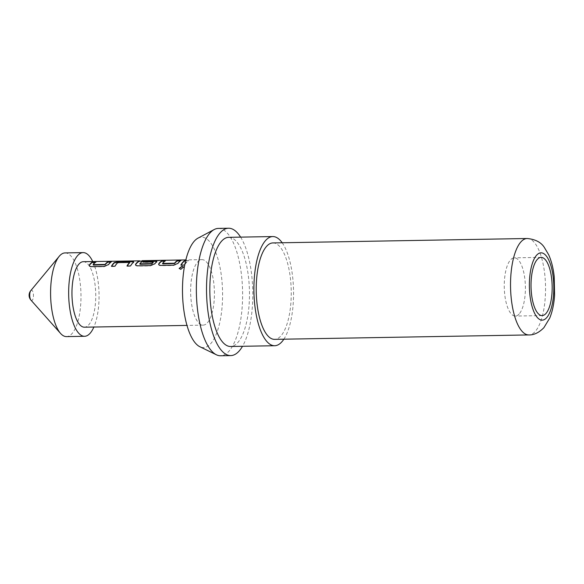 <?xml version="1.0" encoding="UTF-8"?>
<svg xmlns="http://www.w3.org/2000/svg" width="584" height="584" viewBox="0 0 584 584"><rect width="100%" height="100%" fill="white"/><g stroke="black" fill="none" stroke-linecap="round" stroke-linejoin="round"><path stroke-width="0.44" stroke-dasharray="2.92 2.19" d="M179.208 268.582L180.879 269.538L183.697 267.143M89.462 265.245C88.994 266.267 89.739 266.822 91.695 266.932L104.156 266.713L108.566 264.917A32.39 11.753 -91 0 1 109.42 263.844A32.39 11.753 -91 0 1 111.551 262.106L110.916 262.121M93.184 264.968A32.39 11.753 -91 0 1 93.871 264.114A32.39 11.753 -91 0 1 96.002 262.384L95.973 262.026M127.239 266.005A32.39 11.753 -91 0 0 127.064 266.311L130.626 266.253A32.39 11.753 -91 0 1 132.561 263.442A32.39 11.753 -91 0 1 133.466 262.559L133.415 262.209M111.69 266.275A32.39 11.753 -91 0 0 111.515 266.581L115.077 266.523A32.39 11.753 -91 0 1 117.019 263.712A32.39 11.753 -91 0 1 117.742 262.975L117.698 262.632M135.743 264.442C135.276 265.457 136.021 266.019 137.985 266.122L150.446 265.91L154.855 264.114A32.39 11.753 -91 0 1 155.702 263.041A32.39 11.753 -91 0 1 156.607 262.158L156.709 261.639M139.853 264.158A32.39 11.753 -91 0 1 140.547 263.304A32.39 11.753 -91 0 1 143.62 261.179L143.598 260.814M153.263 262.362L142.992 262.464A32.39 11.753 -91 0 1 143.423 262.106M158.885 264.041C158.417 265.056 159.162 265.618 161.126 265.72L173.587 265.501L177.996 263.712A32.39 11.753 -91 0 1 178.843 262.639A32.39 11.753 -91 0 1 180.974 260.902L180.339 260.917M162.607 263.756A32.39 11.753 -91 0 1 163.301 262.909A32.39 11.753 -91 0 1 165.425 261.172L165.396 260.814M181.12 265.063A32.39 11.753 -91 0 0 180.945 265.377L184.5 265.311A32.39 11.753 -91 0 1 186.442 262.508A32.39 11.753 -91 0 1 188.566 260.771L185.705 260.464M519.154 313.98A29.112 10.563 -91 0 1 515.329 316.061A29.112 10.563 -91 0 1 504.539 292.54A29.112 10.563 -91 0 1 510.496 259.924A29.112 10.563 -91 0 1 514.321 257.843A29.112 10.563 -91 0 1 525.111 281.357A29.112 10.563 -91 0 1 519.154 313.98M92.739 261.537A41.851 15.184 -91 0 1 93.878 327.033M65.065 252.916A41.851 15.184 -91 0 1 80.57 286.722A41.851 15.184 -91 0 1 72.014 333.617A41.851 15.184 -91 0 1 66.518 336.61M30.828 290.577A5.146 1.869 -91 0 1 33.295 293.445A5.146 1.869 -91 0 1 32.354 300.132A5.146 1.869 -91 0 1 30.945 300.11M240.608 237.126A63.685 23.112 -91 0 1 242.506 346.283M218.379 228.41A63.685 23.112 -91 0 1 241.98 279.86A63.685 23.112 -91 0 1 228.957 351.218A63.685 23.112 -91 0 1 220.591 355.766M282.182 242.769A54.589 19.805 -91 0 1 293.54 290.803A54.589 19.805 -91 0 1 283.861 339.194M228.709 237.33A54.589 19.805 -91 0 1 248.937 281.43A54.589 19.805 -91 0 1 237.776 342.596A54.589 19.805 -91 0 1 230.607 346.494M272.896 242.929A48.216 17.498 -91 0 1 290.766 281.882A48.216 17.498 -91 0 1 280.904 335.917A48.216 17.498 -91 0 1 274.575 339.355M197.954 238.17A55.203 20.031 -91 0 1 221.526 276.889A55.203 20.031 -91 0 1 210.744 343.633A55.203 20.031 -91 0 1 199.838 346.721M207.4 322.791A32.755 11.884 89 0 0 214.102 286.094A32.755 11.884 89 0 0 201.962 259.632A32.755 11.884 89 0 0 197.662 261.975A32.755 11.884 89 0 0 190.961 298.672A32.755 11.884 89 0 0 203.101 325.135A32.755 11.884 89 0 0 207.4 322.791M83.286 261.698A32.755 11.884 -91 0 1 95.426 288.16A32.755 11.884 -91 0 1 88.724 324.857A32.755 11.884 -91 0 1 84.425 327.193M159.118 260.384A32.755 11.884 -91 0 1 159.403 260.384L158.841 260.391M184.873 264.238A32.755 11.884 -91 0 1 186.384 262.172A32.755 11.884 -91 0 1 188.537 260.413M188.566 260.771L185.617 260.822M165.425 261.172L164.79 261.187M143.62 261.179L158.038 260.902A32.39 11.753 -91 0 1 159.125 260.741A32.39 11.753 -91 0 1 159.403 260.749L159.403 260.384M159.403 260.749L144.445 260.647M144.452 261.012L142.73 261.026M143.949 261.15L143.927 260.785M117.742 262.975L118.019 262.552M118.07 262.895L129.531 262.347M133.466 262.559L133.568 262.041M96.002 262.384L95.367 262.391M527.199 238.506A48.216 17.498 -91 0 1 545.069 277.458A48.216 17.498 -91 0 1 535.207 331.493A48.216 17.498 -91 0 1 528.878 334.931M542.105 315.594L515.329 316.061M201.962 259.632L185.843 259.916M203.101 325.135L186.982 325.412M541.098 257.376L514.321 257.843M159.125 260.741L143.036 261.026"/><path stroke-width="0.88" d="M183.697 267.143L182.128 266.501L179.208 268.582M182.047 266.209L179.142 268.428L180.785 269.275L183.668 266.976L182.128 266.501M93.119 264.64L93.338 265.07L105.171 264.756A32.39 11.753 -91 0 1 105.857 263.91A32.39 11.753 -91 0 1 107.989 262.172L107.96 261.814A32.755 11.884 -91 0 0 105.806 263.574A32.755 11.884 -91 0 0 105.105 264.428L93.119 264.64A32.755 11.884 -91 0 1 93.82 263.778A32.755 11.884 -91 0 1 95.973 262.026L92.411 262.085A32.755 11.884 -91 0 0 90.257 263.844A32.755 11.884 -91 0 0 89.396 264.924L89.228 265.603M89.294 265.778L89.462 265.245A32.39 11.753 -91 0 1 90.316 264.18A32.39 11.753 -91 0 1 92.44 262.442L92.411 262.085M110.916 262.121L107.989 262.172M127.239 266.005A32.39 11.753 -91 0 1 128.998 263.508A32.39 11.753 -91 0 1 129.728 262.771L129.685 262.428A32.755 11.884 -91 0 0 128.947 263.165A32.755 11.884 -91 0 0 126.991 266.005L130.546 265.946A32.755 11.884 -91 0 1 132.51 263.107A32.755 11.884 -91 0 1 133.415 262.209L133.641 261.844M111.69 266.275A32.39 11.753 -91 0 1 113.457 263.778A32.39 11.753 -91 0 1 114.355 262.888L114.311 262.544A32.755 11.884 -91 0 0 113.398 263.442A32.755 11.884 -91 0 0 111.442 266.275L115.004 266.216A32.755 11.884 -91 0 1 116.961 263.377A32.755 11.884 -91 0 1 117.698 262.632L129.685 262.428M139.795 263.829L140.014 264.26L151.84 263.946A32.39 11.753 -91 0 1 152.533 263.099A32.39 11.753 -91 0 1 153.263 262.362L153.212 262.012A32.755 11.884 -91 0 0 152.475 262.756A32.755 11.884 -91 0 0 151.782 263.618L139.795 263.829A32.755 11.884 -91 0 1 140.496 262.968A32.755 11.884 -91 0 1 143.598 260.814L158.016 260.544A32.755 11.884 -91 0 1 159.118 260.384L185.843 259.916M135.576 264.975L135.743 264.442A32.39 11.753 -91 0 1 136.598 263.377A32.39 11.753 -91 0 1 139.853 261.194L139.832 260.836A32.755 11.884 -91 0 0 136.547 263.034A32.755 11.884 -91 0 0 135.685 264.121L135.51 264.793M156.607 262.158C157.147 261.581 156.446 261.318 154.512 261.362L144.277 261.179A32.755 11.884 -91 0 0 142.941 262.121L153.212 262.012M143.423 262.106A32.39 11.753 -91 0 1 144.306 261.537M162.549 263.428L162.768 263.866L174.594 263.552A32.39 11.753 -91 0 1 175.288 262.698A32.39 11.753 -91 0 1 177.412 260.968L177.383 260.61A32.755 11.884 -91 0 0 175.229 262.362A32.755 11.884 -91 0 0 174.536 263.223L162.549 263.428A32.755 11.884 -91 0 1 163.243 262.574A32.755 11.884 -91 0 1 165.396 260.814L161.841 260.88A32.755 11.884 -91 0 0 159.688 262.632A32.755 11.884 -91 0 0 158.826 263.712L158.651 264.391M158.717 264.574L158.885 264.041A32.39 11.753 -91 0 1 159.739 262.975A32.39 11.753 -91 0 1 161.87 261.238L161.841 260.88M180.339 260.917L177.412 260.968M181.12 265.063A32.39 11.753 -91 0 1 182.88 262.566A32.39 11.753 -91 0 1 185.011 260.829L184.982 260.479A32.755 11.884 -91 0 0 182.828 262.231A32.755 11.884 -91 0 0 180.865 265.07L184.427 265.012A32.755 11.884 -91 0 1 184.873 264.238M545.931 313.52A29.112 10.563 -91 0 1 542.105 315.594A29.112 10.563 -91 0 1 531.316 292.08A29.112 10.563 -91 0 1 537.273 259.457A29.112 10.563 -91 0 1 541.098 257.376A29.112 10.563 -91 0 1 551.887 280.897A29.112 10.563 -91 0 1 545.931 313.52M93.878 327.033A41.851 15.184 -91 0 1 90.082 333.303A41.851 15.184 -91 0 1 84.585 336.289A41.851 15.184 -91 0 1 69.073 302.483A41.851 15.184 -91 0 1 77.635 255.588A41.851 15.184 -91 0 1 83.132 252.602A41.851 15.184 -91 0 1 92.739 261.537M84.585 336.289L66.518 336.61A41.851 15.184 -91 0 1 60.546 333.406A41.851 15.184 -91 0 1 50.604 295.029A41.851 15.184 -91 0 1 59.203 256.325A41.851 15.184 -91 0 1 59.568 255.901A41.851 15.184 -91 0 1 65.065 252.916L83.132 252.602M59.203 256.325L30.784 290.628A7.278 7.278 0 0 0 30.945 300.11A5.146 1.869 -91 0 1 29.886 297.263A5.146 1.869 -91 0 1 30.784 290.628L30.784 290.628A5.146 1.869 -91 0 1 30.828 290.577M242.506 346.283A63.685 23.112 -91 0 1 239.126 351.042A63.685 23.112 -91 0 1 230.768 355.59A63.685 23.112 -91 0 1 207.159 304.14A63.685 23.112 -91 0 1 220.183 232.782A63.685 23.112 -91 0 1 228.548 228.234A63.685 23.112 -91 0 1 240.608 237.126M230.768 355.59L220.591 355.766A63.685 23.112 -91 0 1 216.379 354.78A63.685 23.112 -91 0 1 196.589 298.57A63.685 23.112 -91 0 1 210.014 232.958A63.685 23.112 -91 0 1 214.197 229.541A63.685 23.112 -91 0 1 218.379 228.41L228.548 228.234M283.861 339.194A54.589 19.805 -91 0 1 281.853 341.83A54.589 19.805 -91 0 1 274.684 345.728A54.589 19.805 -91 0 1 254.449 301.629A54.589 19.805 -91 0 1 265.618 240.462A54.589 19.805 -91 0 1 272.786 236.564A54.589 19.805 -91 0 1 282.182 242.769M274.684 345.728L230.607 346.494A54.589 19.805 -91 0 1 210.371 302.395A54.589 19.805 -91 0 1 221.54 241.228A54.589 19.805 -91 0 1 228.709 237.33L272.786 236.564M528.878 334.931L274.575 339.355A48.216 17.498 -91 0 1 256.704 300.402A48.216 17.498 -91 0 1 266.567 246.375A48.216 17.498 -91 0 1 272.896 242.929L527.199 238.506C535.287 239.287 540.981 242.229 544.281 247.346L548.697 254.792C551.486 261.077 553.325 268.414 554.223 276.809L554.581 295.3C553.997 303.935 552.384 311.513 549.756 318.024L543.901 327.675C538.981 332.654 533.973 335.077 528.878 334.931A48.216 17.498 -91 0 1 511.007 295.986A48.216 17.498 -91 0 1 520.87 241.951A48.216 17.498 -91 0 1 527.199 238.506M216.379 354.78L199.838 346.721A55.203 20.031 -91 0 1 182.69 298.001A55.203 20.031 -91 0 1 194.319 241.134A55.203 20.031 -91 0 1 197.954 238.17L214.197 229.541M186.982 325.412L84.425 327.193A32.755 11.884 -91 0 1 72.285 300.738A32.755 11.884 -91 0 1 78.986 264.041A32.755 11.884 -91 0 1 83.286 261.698L139.832 260.836M89.462 265.245L89.396 264.924C88.907 265.946 89.651 266.516 91.622 266.625L104.083 266.406L108.507 264.589A32.755 11.884 -91 0 1 109.369 263.508A32.755 11.884 -91 0 1 111.522 261.756L107.96 261.814M133.415 262.209C133.977 261.632 133.283 261.369 131.342 261.406L118.88 261.625L114.311 262.544M158.841 260.391L142.102 260.676M135.743 264.442L135.685 264.121C135.196 265.143 135.933 265.705 137.904 265.815L150.365 265.603L154.789 263.786A32.755 11.884 -91 0 1 155.651 262.705A32.755 11.884 -91 0 1 156.563 261.807C157.118 261.231 156.424 260.968 154.483 261.004L144.277 261.179M156.563 261.807L156.782 261.435M158.885 264.041L158.826 263.712C158.337 264.742 159.074 265.304 161.045 265.413L173.506 265.202L177.93 263.384A32.755 11.884 -91 0 1 178.792 262.304A32.755 11.884 -91 0 1 180.945 260.544L177.383 260.61M185.705 260.464L184.982 260.479M185.617 260.822L185.011 260.829M164.79 261.187L161.87 261.238M144.452 261.012L144.445 260.647M142.73 261.026L139.853 261.194M133.466 262.559C134.006 261.982 133.305 261.72 131.371 261.763L131.342 261.406M131.371 261.763L118.88 261.625M118.91 261.982L114.355 262.888M95.367 262.391L92.44 262.442M546.609 317.74A33.66 12.213 89 0 0 552.756 273.991A33.66 12.213 89 0 0 536.594 255.23A33.66 12.213 89 0 0 530.447 298.979A33.66 12.213 89 0 0 546.609 317.74M30.945 300.11L60.546 333.406M143.036 261.026L142.116 261.041"/></g></svg>
